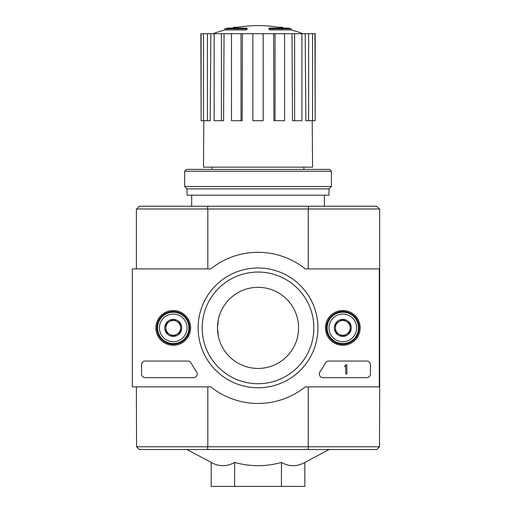 <?xml version="1.0" encoding="UTF-8"?>
<svg xmlns="http://www.w3.org/2000/svg" width="512" height="512" viewBox="0 0 512 512"><rect width="100%" height="100%" fill="white"/><g stroke="black" fill="none" stroke-linecap="round" stroke-linejoin="round"><path stroke-width="0.77" d="M246.157 28.832A129.018 42.003 90 0 1 247.117 28.083L247.117 29.19A129.018 42.003 90 0 0 246.157 29.939L246.157 28.832L224.851 28.832L224.851 29.939A129.024 129.024 0 0 0 213.005 33.709M246.157 29.939L224.851 29.939M247.117 28.083L227.802 28.083A129.024 129.024 0 0 0 224.851 28.832M233.651 27.923L233.651 27.328A127.13 22.074 -90 0 0 232.736 28.083M236.051 27.488L236.051 27.238A126.285 73.331 90 0 0 233.651 27.328M269.901 29.939L269.901 28.832A129.018 42.003 -90 0 0 268.934 28.083L268.934 29.19A129.018 42.003 -90 0 1 269.901 29.939L291.206 29.939L291.206 28.832L269.901 28.832M280 27.488L280 27.238A126.285 73.331 -90 0 1 282.4 27.328L282.4 27.923M283.315 28.083A127.13 22.074 90 0 0 282.4 27.328M291.206 28.832A129.024 129.024 0 0 0 288.256 28.083L268.934 28.083M212.134 167.155L212.134 169.37M379.309 270.746L379.68 270.746L379.68 209.184L376.73 206.234L139.328 206.234L136.378 209.184L136.378 268.902M379.494 446.771L376.73 449.536L139.328 449.536L136.563 446.771L379.494 446.771L379.68 385.024L379.309 385.024M218.317 319.667L217.478 327.885C217.626 322.176 218.528 317.325 220.179 313.331M217.478 327.885A40.55 40.55 0 0 1 278.304 292.768A40.55 40.55 0 0 1 278.304 363.002A40.55 40.55 0 0 1 217.478 327.885L218.298 336.006M298.579 327.885C298.432 333.594 297.53 338.445 295.878 342.438M281.44 462.419L281.44 486.4L304.851 486.4L304.851 462.419C297.056 466.803 289.254 466.803 281.44 462.419C265.882 466.797 250.278 466.797 234.618 462.419C226.822 466.803 219.021 466.803 211.206 462.419L186.97 449.536M308.122 449.536L308.678 446.771M207.379 446.771L207.936 449.536M207.936 206.234L207.379 208.998L136.563 208.998M379.494 208.998L207.379 208.998M308.678 208.998L308.122 206.234M207.821 386.867L207.821 446.586M308.237 386.867L308.237 446.586M379.68 270.746L379.68 385.024M308.237 209.184L308.237 268.902M207.821 209.184L207.821 268.902M136.378 386.867L136.563 446.771M234.618 462.419L234.618 486.4L281.44 486.4M211.206 462.419L211.206 486.4L234.618 486.4M191.674 195.174L191.674 206.234M273.619 33.709L275.034 33.709L275.034 120.71L273.894 120.71L273.619 33.709L242.438 33.709L242.157 120.71L241.018 120.71L241.018 33.709L242.438 33.709M275.034 33.709L315.168 33.709L315.168 120.71L314.931 33.709M201.12 33.709L201.12 120.71L200.89 33.709L210.848 33.709L210.182 120.71L207.43 120.71L207.43 33.709M214.138 33.709L221.44 33.709L221.44 120.71L214.138 120.71L214.138 33.709L210.848 33.709M221.44 33.709L224.058 33.709L223.546 120.71L221.44 120.71M241.018 120.71L231.482 120.71L231.482 33.709L224.058 33.709M231.482 33.709L241.018 33.709M312.198 120.71L312.589 167.155L203.469 167.155L203.853 120.71M308.627 33.709L308.627 120.71L305.875 120.71L305.203 33.709M294.618 33.709L294.618 120.71L292.512 120.71L292 33.709M308.627 120.71L314.931 120.71M312.576 120.71L312.576 33.709M294.618 120.71L301.914 120.71L301.914 33.709M275.034 120.71L284.57 120.71L284.57 33.709M263.187 33.709L263.187 120.71L252.864 120.71L252.864 33.709M201.12 120.71L203.482 120.71L203.482 33.709M203.482 120.71L207.43 120.71M331.386 171.213L329.542 169.37L186.509 169.37L184.666 171.213L184.666 186.509L331.386 186.509L331.386 171.213L184.666 171.213M331.386 186.509L328.992 188.909L187.066 188.909L184.666 186.509M328.992 188.909L328.992 195.174L187.066 195.174L187.066 188.909M379.309 268.902L379.309 386.867L305.274 386.867A75.571 75.571 0 0 1 210.784 386.867L132.32 386.867L132.32 268.902L210.784 268.902A75.571 75.571 0 0 1 305.274 268.902L379.309 268.902M155.872 327.885A17.37 17.37 0 0 1 181.926 312.845A17.37 17.37 0 0 1 181.926 342.925A17.37 17.37 0 0 1 155.872 327.885M325.446 327.885A17.37 17.37 0 0 1 351.501 312.845A17.37 17.37 0 0 1 351.501 342.925A17.37 17.37 0 0 1 325.446 327.885M198.125 327.885A59.904 59.904 0 0 1 287.981 276.006A59.904 59.904 0 0 1 287.981 379.763A59.904 59.904 0 0 1 198.125 327.885M366.778 361.062A3.686 3.686 0 0 1 370.464 364.749L370.464 373.965A3.686 3.686 0 0 1 366.778 377.651L322.963 377.651A3.686 3.686 0 0 1 319.962 371.834A75.942 75.942 0 0 0 325.338 363.04A3.686 3.686 0 0 1 328.608 361.062L366.778 361.062M187.866 361.062A3.686 3.686 0 0 1 191.13 363.034A75.571 75.571 0 0 0 196.544 371.821A3.686 3.686 0 0 1 193.542 377.651L145.222 377.651A3.686 3.686 0 0 1 141.536 373.965L141.536 364.749A3.686 3.686 0 0 1 145.222 361.062L187.866 361.062M156.838 327.885A16.403 16.403 0 0 1 181.44 313.677A16.403 16.403 0 0 1 181.44 342.093A16.403 16.403 0 0 1 156.838 327.885M326.413 327.885A16.403 16.403 0 0 1 351.014 313.677A16.403 16.403 0 0 1 351.014 342.093A16.403 16.403 0 0 1 326.413 327.885M202.195 327.885A55.834 55.834 0 0 1 285.946 279.533A55.834 55.834 0 0 1 285.946 376.237A55.834 55.834 0 0 1 202.195 327.885M345.766 364.749L346.867 364.749L346.867 373.965L345.766 373.965L345.638 366.496A0.371 0.371 0 0 1 345.395 366.592L344.659 366.592L344.659 366.042L345.21 366.042A0.55 0.55 0 0 0 345.766 365.485L345.766 364.749M335.443 323.629L342.816 319.373L350.189 323.629L350.189 332.141L342.816 336.397L335.443 332.141L335.443 323.629A8.512 8.512 0 0 1 350.189 323.629A8.512 8.512 0 0 1 342.816 336.397A8.512 8.512 0 0 1 335.443 323.629L335.443 332.141L342.816 336.397L350.189 332.141L350.189 323.629L346.502 321.498A7.373 7.373 0 0 1 346.502 334.272A7.373 7.373 0 0 1 335.443 327.885A7.373 7.373 0 0 1 339.13 321.498L335.443 323.629M342.816 341.709A13.824 13.824 0 0 1 330.842 320.973A13.824 13.824 0 0 1 354.784 320.973A13.824 13.824 0 0 1 342.816 341.709M342.816 343.552A15.667 15.667 0 0 1 329.248 320.051A15.667 15.667 0 0 1 356.384 320.051A15.667 15.667 0 0 1 342.816 343.552M339.13 321.498A7.373 7.373 0 0 1 346.502 321.498L342.816 319.373L339.13 321.498M165.869 323.629L173.242 319.373L180.614 323.629L180.614 332.141L173.242 336.397L165.869 332.141L165.869 323.629A8.512 8.512 0 0 1 180.614 323.629A8.512 8.512 0 0 1 173.242 336.397A8.512 8.512 0 0 1 165.869 323.629L165.869 332.141L173.242 336.397L180.614 332.141L180.614 323.629L176.928 321.498A7.373 7.373 0 0 1 176.928 334.272A7.373 7.373 0 0 1 165.869 327.885A7.373 7.373 0 0 1 169.555 321.498L165.869 323.629M173.242 341.709A13.824 13.824 0 0 1 161.267 320.973A13.824 13.824 0 0 1 185.21 320.973A13.824 13.824 0 0 1 173.242 341.709M173.242 343.552A15.667 15.667 0 0 1 159.674 320.051A15.667 15.667 0 0 1 186.81 320.051A15.667 15.667 0 0 1 173.242 343.552M169.555 321.498A7.373 7.373 0 0 1 176.928 321.498L173.242 319.373L169.555 321.498M303.923 167.155L303.923 169.37M304.851 462.419L329.082 449.536M324.384 195.174L324.384 206.234M283.226 28.083A129.024 129.024 0 0 0 232.826 28.083M303.053 33.709A129.024 129.024 0 0 0 291.206 29.939"/></g></svg>
